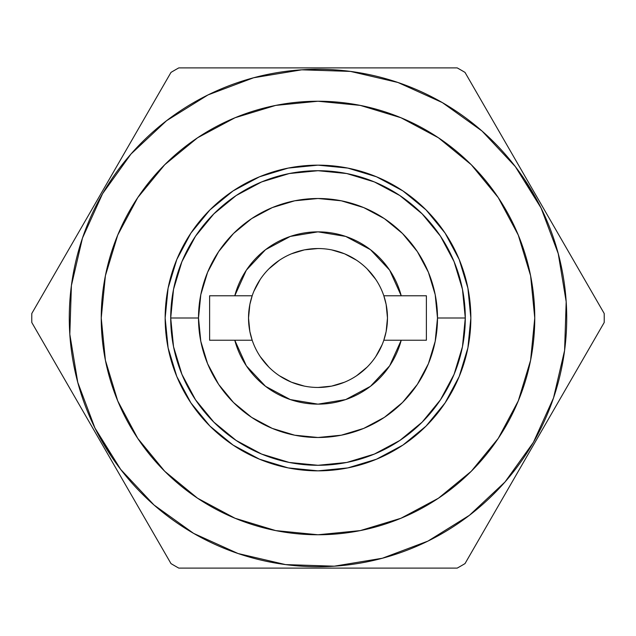 <?xml version="1.0" encoding="UTF-8"?>
<svg xmlns="http://www.w3.org/2000/svg" width="636" height="636" viewBox="0 0 636 636"><rect width="100%" height="100%" fill="white"/><g stroke="black" fill="none" stroke-linecap="round" stroke-linejoin="round"><path stroke-width="0.95" d="M383.818 340.228A69.475 69.475 0 0 0 387.475 318A69.475 69.475 0 0 1 252.182 340.228A69.475 69.475 0 0 1 252.182 295.772L234.771 295.772A86.146 86.146 0 0 1 401.229 295.772L383.818 295.772A69.475 69.475 0 0 0 252.182 295.772A69.475 69.475 0 0 1 387.475 318A69.475 69.475 0 0 0 383.818 295.772L426.382 295.772L426.382 340.228L401.229 340.228L389.661 365.819L370.47 386.322L345.706 399.575L318 404.146L290.294 399.575L265.53 386.322L246.339 365.819L234.771 340.228L209.618 340.228L209.618 295.772L234.771 295.772L246.339 270.181L265.53 249.678L290.294 236.425L318 231.854L345.706 236.425L370.47 249.678L389.661 270.181L401.229 295.772L426.382 295.772L426.382 340.228L401.229 340.228A86.146 86.146 0 0 1 234.771 340.228L252.182 340.228A69.475 69.475 0 0 0 383.818 340.228L386.139 331.555L387.475 318L386.139 304.445L383.826 295.772A69.475 69.475 0 0 1 383.818 340.228L401.229 340.228L383.818 340.228M198.504 318A119.496 119.496 0 0 1 318 198.504A119.496 119.496 0 0 1 437.496 318L465.29 318A147.29 147.29 0 0 0 318 170.71A147.29 147.29 0 0 0 170.71 318L198.504 318L170.71 318A147.29 147.29 0 0 1 318 170.71A147.29 147.29 0 0 1 465.29 318L462.459 346.731L454.072 374.365L440.462 399.829L422.145 422.145L399.829 440.462L374.365 454.072L346.731 462.459L318 465.29L289.269 462.459L261.635 454.072L236.171 440.462L213.855 422.145L195.538 399.829L181.928 374.365L173.541 346.731L170.71 318L173.541 289.269L181.928 261.635L195.538 236.171L213.855 213.855L236.171 195.538L261.635 181.928L289.269 173.541L318 170.71L346.731 173.541L374.365 181.928L399.829 195.538L422.145 213.855L440.462 236.171L454.072 261.635L462.459 289.269L465.29 318A147.29 147.29 0 0 1 318 465.29A147.29 147.29 0 0 1 170.71 318A147.29 147.29 0 0 0 318 465.29A147.29 147.29 0 0 0 465.29 318L437.496 318A119.496 119.496 0 0 1 318 437.496A119.496 119.496 0 0 1 198.504 318L200.801 341.309L207.598 363.728L218.641 384.39L233.499 402.501L251.61 417.359L272.272 428.402L294.691 435.199L318 437.496L341.309 435.199L363.728 428.402L384.39 417.359L402.501 402.501L417.359 384.39L428.402 363.728L435.199 341.309L437.496 318L435.199 294.691L428.402 272.272L417.359 251.61L402.501 233.499L384.39 218.641L363.728 207.598L341.309 200.801L318 198.504L294.691 200.801L272.272 207.598L251.61 218.641L233.499 233.499L218.641 251.61L207.598 272.272L200.801 294.691L198.504 318M101.235 318A216.765 216.765 0 0 1 318 101.235A216.765 216.765 0 0 1 534.765 318L530.599 275.714L518.26 235.05L498.227 197.573L471.276 164.724L438.427 137.774L400.95 117.74L360.286 105.401L318 101.235L275.714 105.401L235.05 117.74L197.573 137.774L164.724 164.724L137.774 197.573L117.74 235.05L105.401 275.714L101.235 318L105.401 360.286L117.74 400.95L137.774 438.427L164.724 471.276L197.573 498.227L235.05 518.26L275.714 530.599L318 534.765L360.286 530.599L400.95 518.26L438.427 498.227L471.276 471.276L498.227 438.427L518.26 400.95L530.599 360.286L534.765 318A216.765 216.765 0 0 1 318 534.765A216.765 216.765 0 0 1 101.235 318M165.153 318A152.847 152.847 0 0 1 318 165.153A152.847 152.847 0 0 1 470.847 318L467.905 288.18L459.208 259.512L445.089 233.086L426.08 209.92L402.914 190.911L376.488 176.792L347.82 168.095L318 165.153L288.18 168.095L259.512 176.792L233.086 190.911L209.92 209.92L190.911 233.086L176.792 259.512L168.095 288.18L165.153 318L168.095 347.82L176.792 376.488L190.911 402.914L209.92 426.08L233.086 445.089L259.512 459.208L288.18 467.905L318 470.847L347.82 467.905L376.488 459.208L402.914 445.089L426.08 426.08L445.089 402.914L459.208 376.488L467.905 347.82L470.847 318A152.847 152.847 0 0 1 318 470.847A152.847 152.847 0 0 1 165.153 318L166.465 298.053M318 165.153L337.947 166.465M470.847 318L469.535 337.947M318 470.847L298.053 469.535M137.774 197.573L164.724 164.724L197.518 137.813M471.276 164.724L498.187 197.518M197.573 498.227L164.724 471.276L137.813 438.482M375.765 279.403L367.123 268.877M356.597 260.235L344.585 253.812L331.555 249.861M318 248.525L304.445 249.861L291.415 253.812M279.403 260.235L268.877 268.877M260.235 279.403L253.812 291.415M252.174 295.772L249.861 304.445L248.525 318L249.861 331.555L252.174 340.228A69.475 69.475 0 0 1 252.182 295.772L209.618 295.772L209.618 340.228L252.182 340.228M260.235 356.597L268.877 367.123M279.403 375.765L291.415 382.188L304.445 386.139M318 387.475L331.555 386.139L344.585 382.188M356.597 375.765L367.123 367.123M375.765 356.597L382.188 344.585M238.055 553.519L193.638 533.397L154.007 505L120.681 469.408L94.931 428.004L77.759 382.371L69.817 334.266L71.407 285.532L82.481 238.055L102.603 193.638A248.716 248.716 0 0 1 442.362 102.603A248.716 248.716 0 0 1 533.397 442.362L505 481.993L469.408 515.319L428.004 541.069L382.371 558.241L334.266 566.183L285.532 564.593L238.055 553.519L285.516 564.585M604.2 313.492A286.232 286.232 0 0 1 604.2 322.508L465.003 563.607A286.232 286.232 0 0 1 457.197 568.107L178.803 568.107A286.232 286.232 0 0 1 170.997 563.607L31.8 322.508A286.232 286.232 0 0 1 31.8 313.492L170.997 72.393A286.232 286.232 0 0 1 178.803 67.893L457.197 67.893A286.232 286.232 0 0 1 465.003 72.393L604.2 313.492A286.232 286.232 0 0 1 604.2 322.508L465.003 563.607A286.232 286.232 0 0 1 457.197 568.107L178.803 568.107A286.232 286.232 0 0 1 170.997 563.607L31.8 322.508A286.232 286.232 0 0 1 31.8 313.492L170.997 72.393A286.232 286.232 0 0 1 178.803 67.893L457.197 67.893A286.232 286.232 0 0 1 465.003 72.393L604.2 313.492M94.931 428.004L111.189 456.171M541.069 207.996L558.241 253.629L566.183 301.734L564.593 350.468L553.519 397.945L533.397 442.362A248.716 248.716 0 0 1 193.638 533.397A248.716 248.716 0 0 1 102.603 193.638L131 154.007L166.592 120.681L207.996 94.931L253.629 77.759L301.734 69.817L350.468 71.407L397.945 82.481L442.362 102.603L481.993 131L515.319 166.592L541.069 207.996L524.811 179.829M397.945 82.481L350.484 71.415"/></g></svg>
